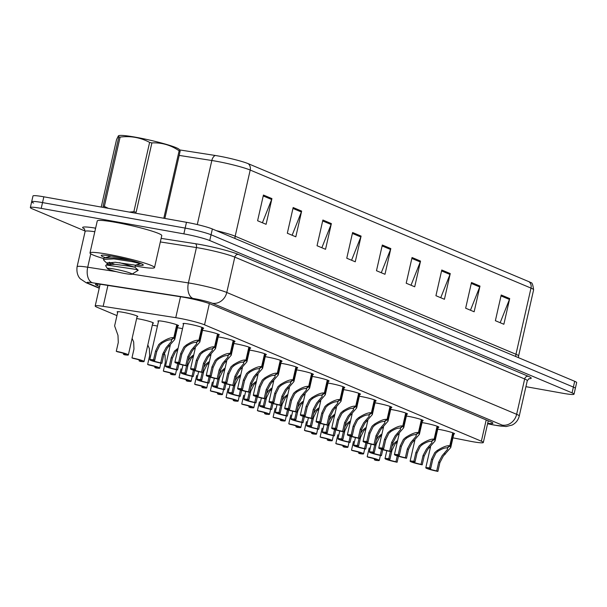 <?xml version="1.0" encoding="UTF-8"?>
<svg xmlns="http://www.w3.org/2000/svg" width="607" height="607" viewBox="0 0 607 607"><rect width="100%" height="100%" fill="white"/><g stroke="black" fill="none" stroke-linecap="round" stroke-linejoin="round"><path stroke-width="0.91" d="M152.311 325.14A10.585 0.956 12.8 0 1 154.284 325.466A10.585 0.956 12.8 0 1 157.433 326.08M136.636 318.546A10.585 0.956 12.8 0 1 138.601 318.872A10.585 0.956 12.8 0 1 153.45 323.121A10.585 0.956 12.8 0 1 152.736 323.296M117.697 312.309A10.585 0.956 12.8 0 1 117.128 311.839A10.585 0.956 12.8 0 1 122.918 312.279A10.585 0.956 12.8 0 1 137.774 316.528A10.585 0.956 12.8 0 1 137.053 316.71M177.411 327.727A10.585 0.956 12.8 0 1 179.376 328.053A10.585 0.956 12.8 0 1 182.525 328.675M158.473 321.49A10.585 0.956 12.8 0 1 157.903 321.02A10.585 0.956 12.8 0 1 163.693 321.46A10.585 0.956 12.8 0 1 178.549 325.709A10.585 0.956 12.8 0 1 177.828 325.891M422.047 422.616A10.585 0.956 12.8 0 1 424.02 422.935A10.585 0.956 12.8 0 1 438.869 427.184A10.585 0.956 12.8 0 1 438.148 427.366M406.364 416.023A10.585 0.956 12.8 0 1 408.336 416.349A10.585 0.956 12.8 0 1 423.185 420.598A10.585 0.956 12.8 0 1 422.464 420.772M390.688 409.429A10.585 0.956 12.8 0 1 392.653 409.755A10.585 0.956 12.8 0 1 407.502 414.004A10.585 0.956 12.8 0 1 406.789 414.179M375.005 402.836A10.585 0.956 12.8 0 1 376.97 403.162A10.585 0.956 12.8 0 1 391.826 407.411A10.585 0.956 12.8 0 1 391.105 407.585M359.321 396.242A10.585 0.956 12.8 0 1 361.286 396.568A10.585 0.956 12.8 0 1 376.143 400.817A10.585 0.956 12.8 0 1 375.422 400.999M343.638 389.648A10.585 0.956 12.8 0 1 345.611 389.975A10.585 0.956 12.8 0 1 360.459 394.224A10.585 0.956 12.8 0 1 359.739 394.406M327.962 383.063A10.585 0.956 12.8 0 1 329.927 383.381A10.585 0.956 12.8 0 1 344.776 387.63A10.585 0.956 12.8 0 1 344.055 387.812M312.279 376.469A10.585 0.956 12.8 0 1 314.244 376.788A10.585 0.956 12.8 0 1 329.093 381.037A10.585 0.956 12.8 0 1 328.379 381.219M296.595 369.875A10.585 0.956 12.8 0 1 298.561 370.202A10.585 0.956 12.8 0 1 313.417 374.451A10.585 0.956 12.8 0 1 312.696 374.625M280.912 363.282A10.585 0.956 12.8 0 1 282.885 363.608A10.585 0.956 12.8 0 1 297.733 367.857A10.585 0.956 12.8 0 1 297.013 368.032M265.229 356.688A10.585 0.956 12.8 0 1 267.201 357.015A10.585 0.956 12.8 0 1 282.05 361.264A10.585 0.956 12.8 0 1 281.329 361.438M249.553 350.095A10.585 0.956 12.8 0 1 251.518 350.421A10.585 0.956 12.8 0 1 266.367 354.67A10.585 0.956 12.8 0 1 265.646 354.852M233.87 343.501A10.585 0.956 12.8 0 1 235.835 343.828A10.585 0.956 12.8 0 1 250.683 348.077A10.585 0.956 12.8 0 1 249.97 348.259M218.186 336.915A10.585 0.956 12.8 0 1 220.151 337.234A10.585 0.956 12.8 0 1 235.008 341.483A10.585 0.956 12.8 0 1 234.287 341.665M202.503 330.322A10.585 0.956 12.8 0 1 204.476 330.64A10.585 0.956 12.8 0 1 219.324 334.889A10.585 0.956 12.8 0 1 218.603 335.072M183.572 324.085A10.585 0.956 12.8 0 1 182.995 323.607A10.585 0.956 12.8 0 1 188.792 324.055A10.585 0.956 12.8 0 1 203.641 328.304A10.585 0.956 12.8 0 1 202.92 328.478M437.73 429.21A10.585 0.956 12.8 0 1 439.696 429.528A10.585 0.956 12.8 0 1 454.552 433.777A10.585 0.956 12.8 0 1 453.831 433.959M452.951 437.837L469.317 441.069A19.849 1.798 -167.2 0 0 472.466 441.668A19.849 1.798 -167.2 0 0 483.324 442.495A19.849 1.798 -167.2 0 0 481.366 441.206L204.536 324.828A19.849 1.798 -167.2 0 0 175.757 317.666L103.16 306.338A19.849 1.798 -167.2 0 0 95.193 305.996A19.849 1.798 -167.2 0 0 97.15 307.286L116.946 315.61M85.177 231.062L32.308 208.838A19.849 1.798 12.8 0 1 30.35 207.548A19.849 1.798 12.8 0 1 41.208 208.376L183.853 233.87L185.165 228.088A19.849 1.798 12.8 0 1 211.054 234.765L573.38 387.084A19.849 1.798 12.8 0 1 575.337 388.374A19.849 1.798 12.8 0 0 573.38 387.084L211.054 234.765A19.849 1.798 12.8 0 0 185.165 228.088L42.528 202.594L185.165 228.088L186.478 222.306A19.849 1.798 12.8 0 1 212.367 228.983L574.692 381.302A19.849 1.798 12.8 0 1 576.65 382.592L574.025 394.155A19.849 1.798 12.8 0 1 563.159 393.328L525.92 386.674M33.62 203.057A19.849 1.798 12.8 0 1 31.663 201.767A19.849 1.798 12.8 0 1 42.528 202.594A19.849 1.798 12.8 0 0 31.663 201.767L32.975 195.985A19.849 1.798 12.8 0 1 43.841 196.812L186.478 222.306M263.438 195.044L257.596 220.743L266.094 224.309L271.928 198.61L263.438 195.044M262.406 222.761L271.655 199.491A5.296 4.689 -67.2 0 0 271.928 198.61M293.158 207.541L287.323 233.24L295.814 236.806L301.649 211.107L293.158 207.541M292.126 235.258L301.375 211.987A5.296 4.689 -67.2 0 0 301.649 211.107M322.878 220.03L317.044 245.729L325.534 249.302L331.369 223.604L322.878 220.03M321.847 247.755L331.096 224.484A5.296 4.689 -67.2 0 0 331.369 223.604M352.606 232.527L346.764 258.225L355.254 261.799L361.097 236.1L352.606 232.527M351.567 260.244L360.824 236.98A5.296 4.689 -67.2 0 0 361.097 236.1M501.215 295.002L495.373 320.701L503.863 324.267L509.705 298.568L501.215 295.002M500.176 322.719L509.432 299.448A5.296 4.689 -67.2 0 0 509.705 298.568M471.487 282.505L465.652 308.204L474.143 311.778L479.985 286.079L471.487 282.505M470.455 310.223L479.712 286.959A5.296 4.689 -67.2 0 0 479.985 286.079M441.767 270.009L435.932 295.708L444.423 299.281L450.257 273.582L441.767 270.009M440.735 297.733L449.984 274.463A5.296 4.689 -67.2 0 0 450.257 273.582M412.047 257.52L406.204 283.219L414.702 286.785L420.537 261.086L412.047 257.52M411.015 285.237L420.264 261.966A5.296 4.689 -67.2 0 0 420.537 261.086M382.327 245.023L376.484 270.722L384.975 274.288L390.817 248.589L382.327 245.023M381.287 272.74L390.544 249.469A5.296 4.689 -67.2 0 0 390.817 248.589M179.801 149.944L215.28 155.483A22.732 2.064 12.8 0 1 248.24 163.685L529.046 281.731A22.732 2.064 12.8 0 1 530.973 282.741C532.036 282.338 532.916 284.698 533.614 289.812A26.465 2.398 -167.2 0 0 530.996 288.097A6.616 5.858 -67.2 0 0 529.046 281.731M487.694 423.269A19.849 1.798 -167.2 0 0 492.884 423.216A19.849 1.798 -167.2 0 0 490.926 421.933L210.697 304.122A19.849 1.798 -167.2 0 0 181.918 296.96L103.486 284.729A19.849 1.798 -167.2 0 0 95.519 284.387A19.849 1.798 -167.2 0 0 97.477 285.677L99.601 286.565M183.853 233.87A19.849 1.798 12.8 0 1 209.741 240.547L572.067 392.866A19.849 1.798 12.8 0 1 574.025 394.155M453.133 432.943L450.182 445.917L450.743 447.541L443.262 456.168L439.885 462.61L437.882 471.419A9.924 0.903 -167.2 0 1 425.795 467.785A9.924 0.903 -167.2 0 1 429.566 467.921L431.562 459.112L434.771 452.602L437.017 450.629C442.822 446.949 447.093 445.326 449.81 445.758L452.754 432.799M449.81 445.758L446.964 447.936C445.121 447.609 442.192 448.672 438.178 451.115L435.902 453.08L432.73 459.598L430.727 468.414A7.276 0.66 12.8 0 0 428.375 468.369A7.276 0.66 12.8 0 0 436.714 470.926L438.717 462.117L442.124 455.698L447.647 449.241L447.321 447.655M450.182 445.917L447.238 448.049M429.566 467.921L430.727 468.414M436.714 470.926L437.882 471.419M392.023 446.403L393.989 443.421L397.615 440.568M398.458 456.274L397.107 462.238A9.924 0.903 -167.2 0 1 385.02 458.604L386.803 450.751M390.422 451.555L388.784 458.74A9.924 0.903 -167.2 0 0 385.02 458.604M397.403 441.934L395.127 443.892L391.955 450.417L389.952 459.226A7.276 0.66 12.8 0 0 387.6 459.188A7.276 0.66 12.8 0 0 395.939 461.745L397.266 455.91M388.784 458.74L389.952 459.226M395.939 461.745L397.107 462.238M369.193 447.958L367.189 456.775A9.924 0.903 -167.2 0 1 379.276 460.409L380.407 455.432M367.189 456.775L368.35 457.261A7.276 0.66 12.8 0 1 376.697 459.825A7.276 0.66 12.8 0 1 374.344 459.78L375.505 460.273A9.924 0.903 -167.2 0 0 379.276 460.409M374.557 458.839L374.344 459.78M437.45 426.349L434.498 439.324L435.067 440.948L427.578 449.582L424.202 456.016L422.199 464.825A9.924 0.903 -167.2 0 1 410.112 461.191A9.924 0.903 -167.2 0 1 413.883 461.328L415.886 452.519L419.088 446.008L421.334 444.036C427.146 440.356 431.41 438.732 434.134 439.164L437.078 426.205M434.134 439.164L431.281 441.342C429.437 441.016 426.509 442.078 422.495 444.521L420.219 446.486L417.047 453.004L415.044 461.821A7.276 0.66 12.8 0 0 412.692 461.775A7.276 0.66 12.8 0 0 421.038 464.34L423.041 455.523L426.448 449.104L431.964 442.647L431.638 441.069M434.498 439.324L431.554 441.456M413.883 461.328L415.044 461.821M421.038 464.34L422.199 464.825M421.766 419.756L418.822 432.73L419.384 434.354L411.895 442.989L408.519 449.423L406.515 458.232A9.924 0.903 -167.2 0 1 394.429 454.597A9.924 0.903 -167.2 0 1 398.2 454.734L400.203 445.925L403.405 439.415L405.651 437.442C411.463 433.762 415.727 432.138 418.451 432.571L421.395 419.619M418.451 432.571L415.598 434.749C413.762 434.422 410.833 435.485 406.811 437.928L404.535 439.893L401.364 446.411L399.368 455.227A7.276 0.66 12.8 0 0 397.008 455.182A7.276 0.66 12.8 0 0 405.355 457.746L407.358 448.93L410.764 442.511L416.281 436.054L415.962 434.475M418.822 432.73L415.871 434.862M398.2 454.734L399.368 455.227M405.355 457.746L406.515 458.232M406.083 413.162L403.139 426.137L403.701 427.76L396.212 436.395L392.835 442.829L390.84 451.638A9.924 0.903 -167.2 0 1 378.745 448.004A9.924 0.903 -167.2 0 1 382.516 448.141L384.519 439.331L387.721 432.821L389.975 430.849C395.779 427.169 400.043 425.553 402.767 425.985L405.711 413.026M402.767 425.985L399.914 428.155C398.078 427.829 395.149 428.891 391.136 431.334L388.852 433.299L385.688 439.825L383.685 448.634A7.276 0.66 12.8 0 0 381.333 448.596A7.276 0.66 12.8 0 0 389.671 451.153L391.674 442.336L395.081 435.917L400.597 429.46L400.279 427.882M403.139 426.137L400.188 428.269M382.516 448.141L383.685 448.634M389.671 451.153L390.84 451.638M390.407 406.569L387.456 419.543L388.017 421.167L380.536 429.802L377.159 436.236L375.156 445.045A9.924 0.903 -167.2 0 1 363.069 441.41A9.924 0.903 -167.2 0 1 366.833 441.555L368.836 432.738L372.038 426.235L374.291 424.255C380.096 420.583 384.36 418.959 387.084 419.391L390.028 406.432M387.084 419.391L384.239 421.562C382.395 421.243 379.466 422.297 375.452 424.748L373.176 426.706L370.004 433.231L368.001 442.04A7.276 0.66 12.8 0 0 365.649 442.002A7.276 0.66 12.8 0 0 373.988 444.559L375.991 435.75L379.398 429.324L384.921 422.867L384.595 421.288M387.456 419.543L384.504 421.675M366.833 441.555L368.001 442.04M373.988 444.559L375.156 445.045M376.348 439.809L378.313 436.828L381.94 433.975M382.782 449.681L381.424 455.645A9.924 0.903 -167.2 0 1 369.337 452.01L371.12 444.157M374.739 444.961L373.108 452.147A9.924 0.903 -167.2 0 0 369.337 452.01M381.72 435.34L379.443 437.306L376.272 443.823L374.269 452.632A7.276 0.66 12.8 0 0 371.916 452.594A7.276 0.66 12.8 0 0 380.263 455.151L381.583 449.317M373.108 452.147L374.269 452.632M380.263 455.151L381.424 455.645M360.664 433.216L362.629 430.234L366.256 427.381M367.098 443.087L365.74 449.051A9.924 0.903 -167.2 0 1 353.653 445.417L355.436 437.564M359.056 438.368L357.424 445.553A9.924 0.903 -167.2 0 0 353.653 445.417M366.036 428.747L363.76 430.712L360.588 437.23L358.585 446.046A7.276 0.66 12.8 0 0 356.233 446.001A7.276 0.66 12.8 0 0 364.579 448.558L365.907 442.723M357.424 445.553L358.585 446.046M364.579 448.558L365.74 449.051M344.981 426.622L346.946 423.64L350.573 420.788M351.415 436.494L350.057 442.457A9.924 0.903 -167.2 0 1 337.97 438.823L339.753 430.97M343.372 431.782L341.741 438.96A9.924 0.903 -167.2 0 0 337.97 438.823M350.353 422.153L348.077 424.118L344.905 430.636L342.909 439.453A7.276 0.66 12.8 0 0 340.55 439.407A7.276 0.66 12.8 0 0 348.896 441.972L350.224 436.13M341.741 438.96L342.909 439.453M348.896 441.972L350.057 442.457M103.676 258.59A33.074 2.997 12.8 0 1 89.995 252.929A33.074 2.997 12.8 0 1 108.092 254.31A33.074 2.997 12.8 0 1 154.504 267.588A33.074 2.997 12.8 0 1 136.4 266.207A33.074 2.997 12.8 0 1 135.232 265.995M89.995 252.929L97.264 220.933A33.074 2.997 12.8 0 1 115.36 222.314A33.074 2.997 12.8 0 1 161.773 235.592L154.504 267.588M105.345 257.649A21.571 1.958 12.8 0 1 101.339 255.327A21.571 1.958 12.8 0 1 113.016 256.382A21.571 1.958 12.8 0 1 143.237 264.842A21.571 1.958 12.8 0 1 136.317 264.918M118.82 137A35.722 3.24 12.8 0 1 120.103 137.106L104.351 206.441A35.722 3.24 12.8 0 0 103.069 206.334L118.82 137L118.433 135.778L119.086 135.581A31.094 2.815 12.8 0 1 144.77 139.018A31.094 2.815 12.8 0 1 176.182 147.691A31.094 2.815 12.8 0 1 178.966 149.185L179.892 150.028L180.135 151.219L164.861 218.444M118.433 135.778L116.544 139.61L101.217 207.07M129.306 212.086L133.866 211.714L149.618 142.387C140.46 137.508 130.619 135.748 120.103 137.106M149.618 142.387A35.722 3.24 12.8 0 1 151.894 142.911L136.143 212.245A35.722 3.24 12.8 0 0 133.866 211.714M163.807 218.254L179.133 150.794C170.802 145.065 161.72 142.44 151.894 142.911M179.133 150.794A35.722 3.24 12.8 0 1 179.649 151.006A35.722 3.24 12.8 0 1 180.135 151.219M104.351 206.441L108.387 208.353M119.609 262.679L134.951 267.232L135.414 265.191L140.429 263.65L132.189 261.7L113.896 258.893L103.509 259.409L103.994 260.532L107.219 263.499M130.869 260.373L114.124 257.876L104.586 257.876L103.744 258.385L103.456 259.546M107.674 262.679L111.248 264.144M109.252 262.247L114.738 264.295M108.691 269.333A12.603 1.146 12.8 0 1 107.477 268.628A12.603 1.146 12.8 0 1 116.552 269.462A12.603 1.146 12.8 0 1 130.786 273.287A12.603 1.146 12.8 0 1 131.954 274.189A12.603 1.146 12.8 0 1 121.832 272.938A12.603 1.146 12.8 0 1 108.691 269.333M107.477 268.628L105.648 265.76L106.172 264.986L136.006 269.409L138.184 270.305L131.954 274.189M111.202 256.063L104.586 257.876M138.168 270.191L134.951 267.232L128.669 266.086L114.799 264.303L107.075 264.819M135.414 265.191L115.262 262.262L107.356 262.983L108.213 264.386M374.724 399.983L371.772 412.95L372.334 414.573L364.853 423.208L361.476 429.642L359.473 438.459A9.924 0.903 -167.2 0 1 347.386 434.824A9.924 0.903 -167.2 0 1 351.157 434.961L353.153 426.144L356.362 419.642L358.608 417.662C364.412 413.989 368.684 412.365 371.401 412.798L374.344 399.838M371.401 412.798L368.555 414.968C366.711 414.649 363.783 415.704 359.769 418.155L357.493 420.112L354.321 426.638L352.318 435.447A7.276 0.66 12.8 0 0 349.966 435.409A7.276 0.66 12.8 0 0 358.305 437.966L360.308 429.157L363.722 422.73L369.238 416.273L368.912 414.695M371.772 412.95L368.828 415.082M351.157 434.961L352.318 435.447M358.305 437.966L359.473 438.459M359.041 393.389L356.097 406.356L356.658 407.987L349.169 416.614L345.793 423.049L343.79 431.865A9.924 0.903 -167.2 0 1 331.703 428.231A9.924 0.903 -167.2 0 1 335.474 428.367L337.477 419.551L340.679 413.048L342.925 411.068C348.737 407.396 353.001 405.772 355.725 406.204L358.669 393.245M355.725 406.204L352.872 408.374C351.028 408.056 348.099 409.118 344.086 411.561L341.809 413.526L338.638 420.044L336.635 428.853A7.276 0.66 12.8 0 0 334.282 428.815A7.276 0.66 12.8 0 0 342.629 431.372L344.632 422.563L348.039 416.144L353.555 409.679L353.228 408.101M356.097 406.356L353.145 408.496M335.474 428.367L336.635 428.853M342.629 431.372L343.79 431.865M343.357 386.796L340.413 399.77L340.975 401.394L333.486 410.021L330.109 416.463L328.106 425.272A9.924 0.903 -167.2 0 1 316.019 421.637A9.924 0.903 -167.2 0 1 319.79 421.774L321.793 412.965L324.995 406.455L327.241 404.482C333.053 400.802 337.317 399.178 340.041 399.611L342.985 386.651M340.041 399.611L337.188 401.788C335.352 401.462 332.424 402.524 328.402 404.968L326.126 406.933L322.954 413.45L320.959 422.267A7.276 0.66 12.8 0 0 318.599 422.222A7.276 0.66 12.8 0 0 326.945 424.779L328.948 415.97L332.355 409.55L337.871 403.094L337.553 401.508M340.413 399.77L337.462 401.902M319.79 421.774L320.959 422.267M326.945 424.779L328.106 425.272M329.298 420.029L331.263 417.047L334.889 414.194M335.732 429.908L334.381 435.864A9.924 0.903 -167.2 0 1 322.287 432.23L324.077 424.376M327.689 425.188L326.058 432.366A9.924 0.903 -167.2 0 0 322.287 432.23M334.677 415.56L332.393 417.525L329.229 424.05L327.226 432.859A7.276 0.66 12.8 0 0 324.874 432.814A7.276 0.66 12.8 0 0 333.213 435.378L334.54 429.536M326.058 432.366L327.226 432.859M333.213 435.378L334.381 435.864M313.614 413.443L315.579 410.453L319.206 407.601M320.048 423.314L318.698 429.27A9.924 0.903 -167.2 0 1 306.611 425.636L308.394 417.783M312.013 418.595L310.374 425.773A9.924 0.903 -167.2 0 0 306.611 425.636M318.994 408.966L316.717 410.931L313.546 417.457L311.543 426.266A7.276 0.66 12.8 0 0 309.191 426.228A7.276 0.66 12.8 0 0 317.529 428.785L318.857 422.95M310.374 425.773L311.543 426.266M317.529 428.785L318.698 429.27M297.938 406.849L299.904 403.867L303.53 401.015M304.373 416.721L303.014 422.684A9.924 0.903 -167.2 0 1 290.928 419.042L292.711 411.197M296.33 412.001L294.699 419.187A9.924 0.903 -167.2 0 0 290.928 419.042M303.31 402.38L301.034 404.338L297.862 410.863L295.859 419.672A7.276 0.66 12.8 0 0 293.507 419.634A7.276 0.66 12.8 0 0 301.854 422.191L303.174 416.356M294.699 419.187L295.859 419.672M301.854 422.191L303.014 422.684M327.674 380.202L324.73 393.177L325.291 394.8L317.802 403.435L314.426 409.869L312.43 418.678A9.924 0.903 -167.2 0 1 300.336 415.044A9.924 0.903 -167.2 0 1 304.107 415.18L306.11 406.371L309.312 399.861L311.566 397.889C317.37 394.209 321.634 392.585 324.358 393.017L327.302 380.058M324.358 393.017L321.505 395.195C319.669 394.869 316.74 395.931 312.726 398.374L310.443 400.339L307.279 406.857L305.275 415.674A7.276 0.66 12.8 0 0 302.923 415.628A7.276 0.66 12.8 0 0 311.262 418.185L313.265 409.376L316.672 402.957L322.188 396.5L321.869 394.922M324.73 393.177L321.778 395.309M304.107 415.18L305.275 415.674M311.262 418.185L312.43 418.678M311.998 373.608L309.046 386.583L309.608 388.207L302.127 396.841L298.75 403.276L296.747 412.085A9.924 0.903 -167.2 0 1 284.66 408.45A9.924 0.903 -167.2 0 1 288.424 408.587L290.427 399.778L293.629 393.268L295.882 391.295C301.687 387.615 305.951 385.991 308.675 386.424L311.619 373.472M308.675 386.424L305.829 388.601C303.986 388.275 301.057 389.337 297.043 391.781L294.767 393.746L291.595 400.263L289.592 409.08A7.276 0.66 12.8 0 0 287.24 409.035A7.276 0.66 12.8 0 0 295.579 411.599L297.582 402.782L300.989 396.363L306.512 389.906L306.186 388.328M309.046 386.583L306.095 388.715M288.424 408.587L289.592 409.08M295.579 411.599L296.747 412.085M296.315 367.015L293.363 379.99L293.925 381.613L286.443 390.248L283.067 396.682L281.064 405.491A9.924 0.903 -167.2 0 1 268.977 401.857A9.924 0.903 -167.2 0 1 272.748 401.993L274.743 393.184L277.953 386.674L280.199 384.701C286.003 381.021 290.275 379.405 292.991 379.838L295.935 366.878M292.991 379.838L290.146 382.008C288.302 381.682 285.373 382.744 281.36 385.187L279.083 387.152L275.912 393.677L273.909 402.487A7.276 0.66 12.8 0 0 271.557 402.449A7.276 0.66 12.8 0 0 279.895 405.006L281.898 396.189L285.313 389.77L290.829 383.313L290.503 381.735M293.363 379.99L290.419 382.122M272.748 401.993L273.909 402.487M279.895 405.006L281.064 405.491M280.631 360.421L277.687 373.396L278.249 375.02L270.76 383.654L267.383 390.089L265.38 398.898A9.924 0.903 -167.2 0 1 253.294 395.263A9.924 0.903 -167.2 0 1 257.065 395.407L259.068 386.591L262.27 380.088L264.515 378.108C270.327 374.436 274.592 372.812 277.316 373.244L280.259 360.285M277.316 373.244L274.463 375.414C272.619 375.096 269.69 376.15 265.676 378.601L263.4 380.559L260.228 387.084L258.225 395.893A7.276 0.66 12.8 0 0 255.873 395.855A7.276 0.66 12.8 0 0 264.22 398.412L266.223 389.603L269.629 383.176L275.146 376.719L274.819 375.141M277.687 373.396L274.736 375.528M257.065 395.407L258.225 395.893M264.22 398.412L265.38 398.898M264.948 353.835L262.004 366.803L262.565 368.426L255.077 377.061L251.7 383.495L249.697 392.312A9.924 0.903 -167.2 0 1 237.61 388.677A9.924 0.903 -167.2 0 1 241.381 388.814L243.384 379.997L246.586 373.495L248.832 371.514C254.644 367.842 258.908 366.218 261.632 366.651L264.576 353.691M261.632 366.651L258.779 368.821C256.943 368.502 254.014 369.557 249.993 372.008L247.717 373.965L244.545 380.49L242.55 389.299A7.276 0.66 12.8 0 0 240.19 389.262A7.276 0.66 12.8 0 0 248.536 391.819L250.539 383.009L253.946 376.583L259.462 370.126L259.143 368.548M262.004 366.803L259.052 368.935M241.381 388.814L242.55 389.299M248.536 391.819L249.697 392.312M282.255 400.256L284.22 397.274L287.847 394.421M288.689 410.127L287.331 416.091A9.924 0.903 -167.2 0 1 275.244 412.457L277.027 404.603M280.646 405.408L279.015 412.593A9.924 0.903 -167.2 0 0 275.244 412.457M287.627 395.787L285.351 397.744L282.179 404.27L280.176 413.079A7.276 0.66 12.8 0 0 277.824 413.041A7.276 0.66 12.8 0 0 286.17 415.598L287.498 409.763M279.015 412.593L280.176 413.079M286.17 415.598L287.331 416.091M266.572 393.662L268.537 390.68L272.164 387.827M273.006 403.534L271.648 409.497A9.924 0.903 -167.2 0 1 259.561 405.863L261.344 398.01M264.963 398.814L263.332 406A9.924 0.903 -167.2 0 0 259.561 405.863M271.944 389.193L269.667 391.158L266.496 397.676L264.5 406.485A7.276 0.66 12.8 0 0 262.141 406.447A7.276 0.66 12.8 0 0 270.487 409.004L271.815 403.169M263.332 406L264.5 406.485M270.487 409.004L271.648 409.497M250.888 387.069L252.853 384.087L256.48 381.234M257.322 396.94L255.972 402.904A9.924 0.903 -167.2 0 1 243.885 399.269L245.668 391.416M249.28 392.221L247.648 399.406A9.924 0.903 -167.2 0 0 243.885 399.269M256.268 382.6L253.984 384.565L250.82 391.083L248.817 399.899A7.276 0.66 12.8 0 0 246.465 399.854A7.276 0.66 12.8 0 0 254.803 402.411L256.131 396.576M247.648 399.406L248.817 399.899M254.803 402.411L255.972 402.904M235.205 380.475L237.17 377.493L240.797 374.64M241.639 390.347L240.289 396.31A9.924 0.903 -167.2 0 1 228.202 392.676L229.985 384.823M233.604 385.635L231.973 392.812A9.924 0.903 -167.2 0 0 228.202 392.676M240.584 376.006L238.308 377.971L235.137 384.489L233.134 393.306A7.276 0.66 12.8 0 0 230.781 393.26A7.276 0.66 12.8 0 0 239.12 395.825L240.448 389.982M231.973 392.812L233.134 393.306M239.12 395.825L240.289 396.31M219.529 373.882L221.494 370.9L225.121 368.047M225.963 383.761L224.605 389.717A9.924 0.903 -167.2 0 1 212.518 386.082L214.301 378.229M217.921 379.041L216.289 386.219A9.924 0.903 -167.2 0 0 212.518 386.082M224.901 369.413L222.625 371.378L219.453 377.895L217.45 386.712A7.276 0.66 12.8 0 0 215.098 386.667A7.276 0.66 12.8 0 0 223.444 389.231L224.765 383.389M216.289 386.219L217.45 386.712M223.444 389.231L224.605 389.717M249.265 347.242L246.321 360.209L246.882 361.84L239.393 370.467L236.017 376.901L234.021 385.718A9.924 0.903 -167.2 0 1 221.927 382.084A9.924 0.903 -167.2 0 1 225.698 382.22L227.701 373.404L230.903 366.901L233.156 364.921C238.961 361.248 243.225 359.625 245.949 360.057L248.893 347.098M245.949 360.057L243.096 362.227C241.26 361.909 238.331 362.971 234.317 365.414L232.033 367.379L228.869 373.897L226.866 382.706A7.276 0.66 12.8 0 0 224.514 382.668A7.276 0.66 12.8 0 0 232.853 385.225L234.856 376.416L238.263 369.997L243.779 363.532L243.46 361.954M246.321 360.209L243.369 362.349M225.698 382.22L226.866 382.706M232.853 385.225L234.021 385.718M233.589 340.648L230.637 353.623L231.199 355.247L223.717 363.874L220.341 370.316L218.338 379.125A9.924 0.903 -167.2 0 1 206.251 375.49A9.924 0.903 -167.2 0 1 210.014 375.627L212.018 366.818L215.219 360.308L217.473 358.335C223.277 354.655 227.542 353.031 230.265 353.464L233.209 340.504M230.265 353.464L227.42 355.641C225.576 355.315 222.648 356.377 218.634 358.82L216.358 360.786L213.186 367.303L211.183 376.112A7.276 0.66 12.8 0 0 208.831 376.074A7.276 0.66 12.8 0 0 217.169 378.631L219.173 369.822L222.579 363.403L228.103 356.946L227.777 355.361M230.637 353.623L227.686 355.755M210.014 375.627L211.183 376.112M217.169 378.631L218.338 379.125M217.905 334.055L214.954 347.029L215.515 348.653L208.034 357.288L204.658 363.722L202.655 372.531A9.924 0.903 -167.2 0 1 190.568 368.897A9.924 0.903 -167.2 0 1 194.339 369.033L196.342 360.224L199.544 353.714L201.79 351.741C207.594 348.061 211.866 346.438 214.59 346.87L217.534 333.911M214.59 346.87L211.737 349.048C209.893 348.722 206.964 349.784 202.95 352.227L200.674 354.192L197.503 360.71L195.5 369.526A7.276 0.66 12.8 0 0 193.147 369.481A7.276 0.66 12.8 0 0 201.494 372.038L203.489 363.229L206.904 356.81L212.42 350.353L212.093 348.775M214.954 347.029L212.01 349.162M194.339 369.033L195.5 369.526M201.494 372.038L202.655 372.531M202.222 327.461L199.278 340.436L199.84 342.06L192.351 350.694L188.974 357.128L186.971 365.938A9.924 0.903 -167.2 0 1 174.884 362.303A9.924 0.903 -167.2 0 1 178.655 362.44L180.658 353.631L183.86 347.121L186.106 345.148C191.918 341.468 196.182 339.844 198.906 340.277L201.85 327.325M198.906 340.277L196.053 342.454C194.21 342.128 191.281 343.19 187.267 345.633L184.991 347.599L181.819 354.116L179.816 362.933A7.276 0.66 12.8 0 0 177.464 362.887A7.276 0.66 12.8 0 0 185.81 365.452L187.813 356.635L191.22 350.216L196.736 343.759L196.41 342.181M199.278 340.436L196.327 342.568M178.655 362.44L179.816 362.933M185.81 365.452L186.971 365.938M203.846 367.296L205.811 364.306L209.438 361.453M210.28 377.167L208.922 383.123A9.924 0.903 -167.2 0 1 196.835 379.489L198.618 371.636M202.237 372.448L200.606 379.625A9.924 0.903 -167.2 0 0 196.835 379.489M209.218 362.819L206.941 364.784L203.77 371.309L201.767 380.119A7.276 0.66 12.8 0 0 199.415 380.081A7.276 0.66 12.8 0 0 207.761 382.638L209.089 376.803M200.606 379.625L201.767 380.119M207.761 382.638L208.922 383.123M188.162 360.702L190.128 357.72L193.754 354.867M194.597 370.574L193.238 376.53A9.924 0.903 -167.2 0 1 181.152 372.895L182.935 365.042M186.554 365.854L184.923 373.039A9.924 0.903 -167.2 0 0 181.152 372.895M193.534 356.233L191.258 358.191L188.087 364.716L186.091 373.525A7.276 0.66 12.8 0 0 183.731 373.487A7.276 0.66 12.8 0 0 192.078 376.044L193.405 370.209M184.923 373.039L186.091 373.525M192.078 376.044L193.238 376.53M178.913 363.98L177.563 369.944A9.924 0.903 -167.2 0 1 165.476 366.309A9.924 0.903 -167.2 0 1 169.239 366.446L171.242 357.629L174.444 351.127L178.071 348.274M177.859 349.64L175.575 351.597L172.411 358.122L170.408 366.932A7.276 0.66 12.8 0 0 168.056 366.894A7.276 0.66 12.8 0 0 176.394 369.451L177.722 363.616M169.239 366.446L170.408 366.932M176.394 369.451L177.563 369.944M177.13 324.874L174.179 337.849L174.74 339.472L167.259 348.099L163.882 354.534L161.879 363.35A9.924 0.903 -167.2 0 1 149.792 359.716A9.924 0.903 -167.2 0 1 153.563 359.852L155.559 351.043L158.761 344.533L161.014 342.56C166.819 338.881 171.091 337.257 173.807 337.689L176.751 324.73M173.807 337.689L170.962 339.867C169.118 339.541 166.189 340.603 162.175 343.046L159.899 345.011L156.727 351.529L154.724 360.338A7.276 0.66 12.8 0 0 152.372 360.3A7.276 0.66 12.8 0 0 160.711 362.857L162.714 354.048L166.121 347.629L171.644 341.172L171.318 339.586M174.179 337.849L171.227 339.981M153.563 359.852L154.724 360.338M160.711 362.857L161.879 363.35M353.509 441.372L351.506 450.182A9.924 0.903 -167.2 0 1 363.593 453.816L364.724 448.839M351.506 450.182L352.675 450.667A7.276 0.66 12.8 0 1 361.013 453.232A7.276 0.66 12.8 0 1 358.661 453.186L359.822 453.679A9.924 0.903 -167.2 0 0 363.593 453.816M358.874 452.245L358.661 453.186M337.826 434.779L335.823 443.588A9.924 0.903 -167.2 0 1 347.91 447.222L349.04 442.245M335.823 443.588L336.991 444.081A7.276 0.66 12.8 0 1 345.33 446.638A7.276 0.66 12.8 0 1 342.978 446.593L344.146 447.086A9.924 0.903 -167.2 0 0 347.91 447.222M343.19 445.659L342.978 446.593M322.142 428.185L320.139 436.994A9.924 0.903 -167.2 0 1 332.234 440.629L333.364 435.659M320.139 436.994L321.308 437.488A7.276 0.66 12.8 0 1 329.654 440.045A7.276 0.66 12.8 0 1 327.294 440.007L328.463 440.492A9.924 0.903 -167.2 0 0 332.234 440.629M327.507 439.066L327.294 440.007M306.467 421.592L304.464 430.401A9.924 0.903 -167.2 0 1 316.55 434.035L317.681 429.066M304.464 430.401L305.625 430.894A7.276 0.66 12.8 0 1 313.971 433.451A7.276 0.66 12.8 0 1 311.619 433.413L312.78 433.899A9.924 0.903 -167.2 0 0 316.55 434.035M311.831 432.472L311.619 433.413M290.783 414.998L288.78 423.807A9.924 0.903 -167.2 0 1 300.867 427.442L301.998 422.472M288.78 423.807L289.941 424.301A7.276 0.66 12.8 0 1 298.287 426.858A7.276 0.66 12.8 0 1 295.935 426.82L297.096 427.305A9.924 0.903 -167.2 0 0 300.867 427.442M296.148 425.879L295.935 426.82M275.1 408.405L273.097 417.221A9.924 0.903 -167.2 0 1 285.184 420.856L286.314 415.878M273.097 417.221L274.265 417.707A7.276 0.66 12.8 0 1 282.604 420.264A7.276 0.66 12.8 0 1 280.252 420.226L281.413 420.712A9.924 0.903 -167.2 0 0 285.184 420.856M280.464 419.285L280.252 420.226M259.417 401.811L257.414 410.628A9.924 0.903 -167.2 0 1 269.5 414.262L270.631 409.285M257.414 410.628L258.582 411.114A7.276 0.66 12.8 0 1 266.921 413.671A7.276 0.66 12.8 0 1 264.569 413.633L265.737 414.126A9.924 0.903 -167.2 0 0 269.5 414.262M264.781 412.692L264.569 413.633M243.733 395.225L241.73 404.034A9.924 0.903 -167.2 0 1 253.825 407.669L254.955 402.691M241.73 404.034L242.899 404.52A7.276 0.66 12.8 0 1 251.245 407.085A7.276 0.66 12.8 0 1 248.885 407.039L250.054 407.532A9.924 0.903 -167.2 0 0 253.825 407.669M249.098 406.098L248.885 407.039M228.057 388.632L226.054 397.441A9.924 0.903 -167.2 0 1 238.141 401.075L239.272 396.098M226.054 397.441L227.215 397.934A7.276 0.66 12.8 0 1 235.562 400.491A7.276 0.66 12.8 0 1 233.209 400.445L234.37 400.939A9.924 0.903 -167.2 0 0 238.141 401.075M233.422 399.512L233.209 400.445M212.374 382.038L210.371 390.847A9.924 0.903 -167.2 0 1 222.458 394.482L223.588 389.512M210.371 390.847L211.532 391.34A7.276 0.66 12.8 0 1 219.878 393.897A7.276 0.66 12.8 0 1 217.526 393.86L218.687 394.345A9.924 0.903 -167.2 0 0 222.458 394.482M217.738 392.919L217.526 393.86M196.691 375.445L194.688 384.254A9.924 0.903 -167.2 0 1 206.775 387.888L207.905 382.918M194.688 384.254L195.856 384.747A7.276 0.66 12.8 0 1 204.195 387.304A7.276 0.66 12.8 0 1 201.843 387.266L203.004 387.752A9.924 0.903 -167.2 0 0 206.775 387.888M202.055 386.325L201.843 387.266M181.007 368.851L179.004 377.66A9.924 0.903 -167.2 0 1 191.091 381.295L192.222 376.325M179.004 377.66L180.173 378.153A7.276 0.66 12.8 0 1 188.511 380.71A7.276 0.66 12.8 0 1 186.159 380.672L187.328 381.158A9.924 0.903 -167.2 0 0 191.091 381.295M186.372 379.732L186.159 380.672M163.981 352.561L165.036 355.125L165.324 362.258L163.329 371.074A9.924 0.903 -167.2 0 1 175.415 374.709L176.546 369.731M163.329 371.074L164.489 371.56A7.276 0.66 12.8 0 1 172.836 374.117A7.276 0.66 12.8 0 1 170.476 374.079L171.644 374.565A9.924 0.903 -167.2 0 0 175.415 374.709M170.688 373.138L170.476 374.079M147.805 344.988L149.352 348.532L149.648 355.664L147.645 364.481A9.924 0.903 -167.2 0 1 159.732 368.115L160.863 363.138M147.645 364.481L148.806 364.966A7.276 0.66 12.8 0 1 157.152 367.523A7.276 0.66 12.8 0 1 154.8 367.485L155.961 367.979A9.924 0.903 -167.2 0 0 159.732 368.115M155.013 366.545L154.8 367.485M132.121 338.403L133.669 341.938L133.965 349.071L131.962 357.887A9.924 0.903 -167.2 0 1 144.049 361.522L152.881 322.651M131.962 357.887L133.123 358.373A7.276 0.66 12.8 0 1 141.469 360.937A7.276 0.66 12.8 0 1 139.117 360.892L140.278 361.385A9.924 0.903 -167.2 0 0 144.049 361.522M139.329 359.951L139.117 360.892M117.849 311.657L114.609 325.891L117.986 335.352L118.282 342.485L116.278 351.294A9.924 0.903 -167.2 0 1 128.365 354.928L137.197 316.057M116.278 351.294L117.447 351.787A7.276 0.66 12.8 0 1 125.786 354.344A7.276 0.66 12.8 0 1 123.433 354.298L124.594 354.792A9.924 0.903 -167.2 0 0 128.365 354.928M123.646 353.365L123.433 354.298M486.199 419.945L481.366 441.206M107.909 285.419L103.16 306.338M180.514 296.74L175.757 317.666M209.362 303.606L204.536 324.828M235.015 238.505A6.616 5.858 112.8 0 1 235.167 236.222L515.965 354.268A26.465 2.398 12.8 0 1 518.575 355.99L533.614 289.812M216.259 230.622A26.465 2.398 12.8 0 1 235.167 236.222L250.198 170.051A26.465 2.398 -167.2 0 0 211.828 160.498L179.186 155.407M215.28 155.483A6.616 3.983 98.9 0 0 211.828 160.498L197.275 224.567M248.24 163.685A6.616 5.858 112.8 0 1 250.198 170.051L530.996 288.097L515.965 354.268A6.616 5.858 112.8 0 0 515.821 356.552M212.367 228.983L209.741 240.547M574.692 381.302L572.067 392.866M43.841 196.812L41.208 208.376M382.122 245.934L390.544 249.469M411.842 258.423L420.264 261.966M441.562 270.919L449.984 274.463M471.282 283.416L479.712 286.959M501.003 295.913L509.432 299.448M352.394 233.437L360.824 236.98M322.674 220.94L331.096 224.484M292.953 208.444L301.375 211.987M263.233 195.955L271.655 199.491M487.588 423.724L494.083 425.006A13.233 1.199 -167.2 0 0 496.185 425.401A13.233 1.199 -167.2 0 0 502.118 425.097L212.26 303.242A13.233 1.199 -167.2 0 0 195.006 298.788A13.233 1.199 -167.2 0 0 193.079 298.462L92.385 282.763A13.233 1.199 -167.2 0 0 88.379 283.393L99.282 287.976M132.06 274.121L188.405 282.915A26.465 2.398 12.8 0 1 192.26 283.56A26.465 2.398 12.8 0 1 226.775 292.468L516.64 414.315A26.465 2.398 12.8 0 1 519.251 416.038L527.278 380.703A26.465 2.398 -167.2 0 0 524.668 378.98L234.803 257.125A26.465 2.398 -167.2 0 0 200.287 248.225A26.465 2.398 -167.2 0 0 196.433 247.573L160.331 241.943M161.143 238.369L195.264 243.688A29.773 2.701 12.8 0 1 238.437 254.432L528.295 376.287A3.308 2.929 -67.2 0 0 524.668 378.98L516.64 414.315A13.233 11.723 112.8 0 1 502.118 425.097M195.264 243.688A3.308 1.988 -81.1 0 1 196.433 247.573L188.405 282.915A13.233 7.967 98.9 0 0 193.079 298.462M528.295 376.287A29.773 2.701 12.8 0 1 528.78 378.722M84.623 228.991A29.773 2.701 12.8 0 1 94.578 227.982L95.625 228.149M212.26 303.242A13.233 11.723 112.8 0 0 226.775 292.468L234.803 257.125A3.308 2.929 -67.2 0 1 238.437 254.432M94.806 231.73A26.465 2.398 -167.2 0 0 85.124 231.419L77.089 266.754A26.465 2.398 12.8 0 1 87.719 267.209L90.754 253.832M92.385 282.763A13.233 7.967 98.9 0 1 87.719 267.209L116.362 271.678M94.578 227.982A3.308 1.988 -81.1 0 1 95.466 228.824M88.379 283.393A13.233 11.723 112.8 0 1 86.171 282.741L99.229 288.226M494.083 425.006A13.233 3.9 101.2 0 0 494.439 425.135L487.58 423.777M97.841 284.068L97.477 285.677M438.717 462.117L439.885 462.61M444.195 453.641L445.356 454.135M437.017 450.629L438.178 451.115M431.562 459.112L432.73 459.598M396.242 441.441L397.319 441.896M391.189 450.098L391.955 450.417M423.041 455.523L424.202 456.016M428.512 447.048L429.673 447.541M421.334 444.036L422.495 444.521M415.886 452.519L417.047 453.004M407.358 448.93L408.519 449.423M412.828 440.462L413.989 440.948M405.651 437.442L406.811 437.928M400.203 445.925L401.364 446.411M391.674 442.336L392.835 442.829M397.145 433.868L398.306 434.354M389.975 430.849L391.136 431.334M384.519 439.331L385.688 439.825M375.991 435.75L377.159 436.236M381.469 427.275L382.63 427.76M374.291 424.255L375.452 424.748M368.836 432.738L370.004 433.231M380.559 434.855L381.636 435.302M375.505 443.505L376.272 443.823M364.875 428.261L365.953 428.709M359.822 436.911L360.588 437.23M349.192 421.668L350.269 422.115M344.146 430.317L344.905 430.636M360.308 429.157L361.476 429.642M365.786 420.681L366.947 421.167M358.608 417.662L359.769 418.155M353.153 426.144L354.321 426.638M344.632 422.563L345.793 423.049M350.102 414.088L351.263 414.573M342.925 411.068L344.086 411.561M337.477 419.551L338.638 420.044M328.948 415.97L330.109 416.463M334.419 407.494L335.58 407.987M327.241 404.482L328.402 404.968M321.793 412.965L322.954 413.45M333.516 415.074L334.586 415.529M328.463 423.724L329.229 424.05M317.833 408.481L318.91 408.936M312.78 417.13L313.546 417.457M302.149 401.887L303.227 402.342M297.096 410.537L297.862 410.863M313.265 409.376L314.426 409.869M318.736 400.901L319.897 401.394M311.566 397.889L312.726 398.374M306.11 406.371L307.279 406.857M297.582 402.782L298.75 403.276M303.06 394.315L304.221 394.8M295.882 391.295L297.043 391.781M290.427 399.778L291.595 400.263M281.898 396.189L283.067 396.682M287.377 387.721L288.537 388.207M280.199 384.701L281.36 385.187M274.743 393.184L275.912 393.677M266.223 389.603L267.383 390.089M271.693 381.128L272.854 381.613M264.515 378.108L265.676 378.601M259.068 386.591L260.228 387.084M250.539 383.009L251.7 383.495M256.01 374.534L257.171 375.02M248.832 371.514L249.993 372.008M243.384 379.997L244.545 380.49M286.466 395.294L287.543 395.749M281.413 403.943L282.179 404.27M270.783 388.708L271.86 389.155M265.737 397.357L266.496 397.676M255.107 382.114L256.177 382.562M250.054 390.764L250.82 391.083M239.424 375.521L240.501 375.968M234.37 384.17L235.137 384.489M223.74 368.927L224.818 369.382M218.687 377.577L219.453 377.895M234.856 376.416L236.017 376.901M240.326 367.941L241.487 368.426M233.156 364.921L234.317 365.414M227.701 373.404L228.869 373.897M219.173 369.822L220.341 370.316M224.651 361.347L225.812 361.84M217.473 358.335L218.634 358.82M212.018 366.818L213.186 367.303M203.489 363.229L204.658 363.722M208.967 354.754L210.128 355.247M201.79 351.741L202.95 352.227M196.342 360.224L197.503 360.71M187.813 356.635L188.974 357.128M193.284 348.168L194.445 348.653M186.106 345.148L187.267 345.633M180.658 353.631L181.819 354.116M208.057 362.333L209.134 362.789M203.004 370.983L203.77 371.309M192.373 355.74L193.451 356.195M187.328 364.39L188.087 364.716M176.698 349.146L177.768 349.602M171.242 357.629L172.411 358.122M162.714 354.048L163.882 354.534M168.192 345.573L169.353 346.066M161.014 342.56L162.175 343.046M155.559 351.043L156.727 351.529M488.256 420.803L483.324 442.495M100.125 284.266L95.193 305.996M518.424 357.652L518.575 355.99M494.439 425.135L506.071 426.546L512.202 425.029C515.882 423.087 518.234 420.09 519.251 416.038M529.16 378.578L527.278 380.703M30.35 207.548L31.663 201.767M85.124 231.419L84.343 228.695M77.089 266.754C75.989 275.305 80.397 278.909 80.374 278.871L86.171 282.741M425.795 467.785L430.568 446.767M450.743 447.541L453.975 433.307M410.112 461.191L414.885 440.174M435.067 440.948L438.3 426.713M394.429 454.597L399.209 433.58M419.384 434.354L422.616 420.12M378.745 448.004L383.525 426.987M403.701 427.76L406.933 413.526M363.069 441.41L367.842 420.393M388.017 421.167L391.249 406.94M108.79 256.594L108.987 255.714M106.847 265.138L107.31 263.097M106.172 264.986L107.735 264.508M347.386 434.824L352.159 413.799M372.334 414.573L375.574 400.347M331.703 428.231L336.475 407.214M356.658 407.987L359.89 393.753M316.019 421.637L320.8 400.62M340.975 401.394L344.207 387.16M300.336 415.044L305.116 394.026M325.291 394.8L328.524 380.566M284.66 408.45L289.433 387.433M309.608 388.207L312.84 373.973M268.977 401.857L273.749 380.839M293.925 381.613L297.164 367.379M253.294 395.263L258.066 374.246M278.249 375.02L281.481 360.793M237.61 388.677L242.39 367.652M262.565 368.426L265.798 354.2M221.927 382.084L226.707 361.066M246.882 361.84L250.114 347.606M206.251 375.49L211.024 354.473M231.199 355.247L234.431 341.013M190.568 368.897L195.34 347.879M215.515 348.653L218.755 334.419M174.884 362.303L183.716 323.432M199.84 342.06L203.072 327.826M165.476 366.309L170.248 345.284M149.792 359.716L158.624 320.837M174.74 339.472L177.972 325.238"/></g></svg>

